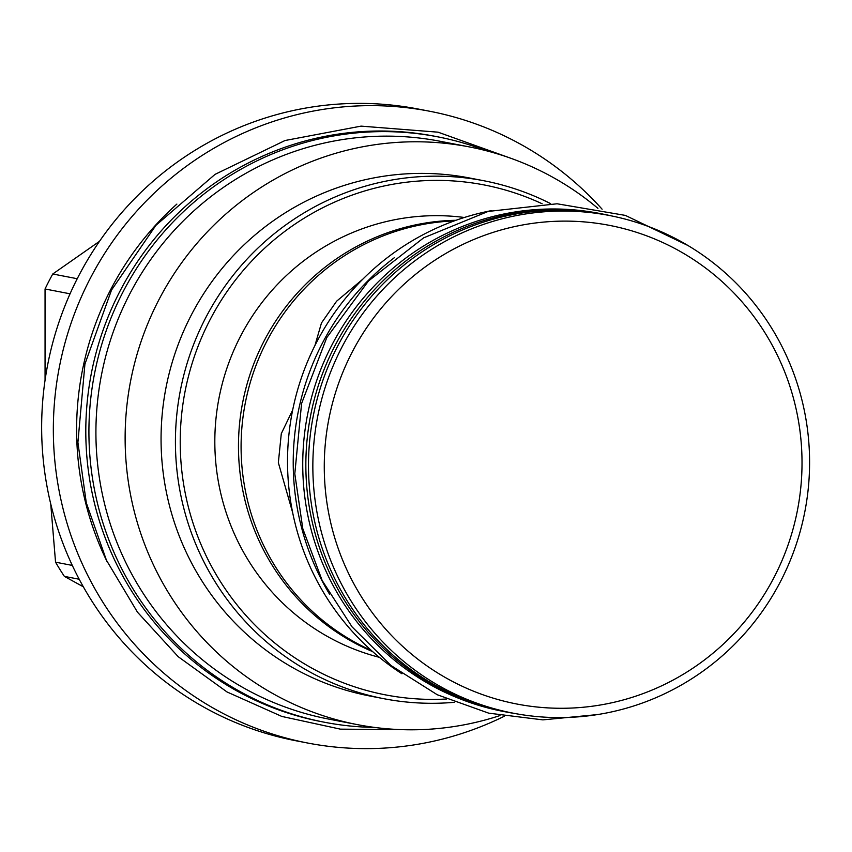 <?xml version="1.0" encoding="UTF-8"?>
<svg xmlns="http://www.w3.org/2000/svg" width="852" height="852" viewBox="0 0 852 852"><rect width="100%" height="100%" fill="white"/><g stroke="black" fill="none" stroke-linecap="round" stroke-linejoin="round"><path stroke-width="1.28" d="M429.642 111.239L417.949 108.981A321.737 315.048 100.9 0 0 344.602 103.731A321.737 315.048 -79.1 0 0 42.6 402.389A321.737 315.048 -79.1 0 0 295.921 740.761L307.625 743.019A321.737 315.048 -79.1 0 1 54.294 404.647A321.737 315.048 -79.1 0 1 356.296 105.989A321.737 315.048 -79.1 0 1 429.642 111.239A321.737 315.048 -79.1 0 1 602.108 209.209M83.326 586.794L64.369 576.378A288.445 282.459 -79.1 0 1 55.55 562.182L50.737 503.969M45.06 380.162L45.049 288.977A288.445 282.459 -79.1 0 1 52.76 273.993L99.503 241.318M79.193 579.243L64.369 576.378M72.303 565.419L55.55 562.182M70.045 293.812L45.049 288.977M77.234 278.721L52.76 273.993M504.16 716.319A321.737 315.048 -79.1 0 1 380.972 748.269A321.737 315.048 -79.1 0 1 307.625 743.019M107.629 562.746A297.976 291.789 -79.1 0 1 176.886 204.086M324.548 722.262L321.428 721.655A298.136 291.938 -79.1 0 1 86.02 442.912A298.136 291.938 100.9 0 1 434.509 136.203L437.619 136.81A298.136 291.938 100.9 0 0 89.141 443.519A298.136 291.938 -79.1 0 0 324.548 722.262A298.136 291.938 -79.1 0 0 374.603 727.416M485.991 150.655A298.136 291.938 100.9 0 0 437.619 136.81M440.047 141.251A294.228 288.114 100.9 0 0 372.974 136.458A294.228 288.114 -79.1 0 0 96.787 409.588A294.228 288.114 -79.1 0 0 328.457 719.035L357.67 724.679A294.228 288.114 -79.1 0 1 126 415.233A294.228 288.114 -79.1 0 1 402.187 142.103A294.228 288.114 100.9 0 1 469.26 146.895L440.047 141.251M499.975 715.563A294.228 288.114 100.9 0 1 424.754 729.482A294.228 288.114 -79.1 0 1 357.67 724.679M597.934 208.357A294.228 288.114 100.9 0 0 469.26 146.895M483.925 180.762L469.548 177.983A263.758 258.284 100.9 0 0 409.418 173.68A263.758 258.284 -79.1 0 0 161.837 418.534A263.758 258.284 -79.1 0 0 369.512 695.935L383.89 698.715A263.758 258.284 -79.1 0 1 176.204 421.303A263.758 258.284 -79.1 0 1 423.795 176.46A263.758 258.284 -79.1 0 1 483.925 180.762A263.758 258.284 -79.1 0 1 550.669 203.671M454.361 702.304A263.758 258.284 -79.1 0 1 444.02 703.006A263.758 258.284 -79.1 0 1 383.89 698.715M446.501 699.023A259.7 254.301 -79.1 0 1 444.669 699.109A259.7 254.301 -79.1 0 1 180.411 452.071A259.7 254.301 -79.1 0 1 424.754 180.677A259.7 254.301 -79.1 0 1 542.149 203.788M379.385 657.329A224.385 219.72 -79.1 0 1 214.992 450.42A224.385 219.72 -79.1 0 1 464.34 217.484M372.686 651.631A224.385 219.72 -79.1 0 1 238.635 454.989A224.385 219.72 -79.1 0 1 455.99 220.285M371.28 650.385A224.385 219.72 -79.1 0 1 241.254 455.49A224.385 219.72 -79.1 0 1 454.233 220.913M292.651 512.595L278.348 462.657L281.298 433.636L292.694 409.95M314.942 345.507L321.46 322.983L336.615 301.203L362.739 279.254M491.391 210.636A253.449 248.177 100.9 0 0 287.71 471.326A253.449 248.177 100.9 0 0 401.942 673.772M329.522 594.142A253.608 248.337 -79.1 0 1 293.407 472.455A253.608 248.337 100.9 0 1 394.529 257.56M506.28 712.006L503.17 711.409A253.608 248.337 -79.1 0 1 302.929 474.298A253.608 248.337 100.9 0 1 599.35 213.394L602.46 214.001A253.608 248.337 100.9 0 0 306.038 474.894A253.608 248.337 -79.1 0 0 506.28 712.006A253.608 248.337 -79.1 0 0 515.087 713.539M611.203 215.854A253.608 248.337 100.9 0 0 602.46 214.001M609.276 215.471L604.92 214.629A253.449 248.177 100.9 0 0 308.68 475.373A253.449 248.177 100.9 0 0 508.804 712.336L513.16 713.177A253.449 248.177 -79.1 0 1 313.035 476.215A253.449 248.177 100.9 0 1 609.276 215.471A253.449 248.177 100.9 0 1 809.4 452.433A253.449 248.177 -79.1 0 1 513.16 713.177M801.838 453.264A243.757 238.698 -79.1 0 1 572.491 708.012A243.757 238.698 -79.1 0 1 324.452 476.13A243.757 238.698 100.9 0 1 553.8 221.382A243.757 238.698 100.9 0 1 801.838 453.264M510.763 158.248L438.056 132.177L361.078 126.128L285.037 140.516L215.066 174.351L155.916 225.322L111.537 290.01L84.934 364.028L77.905 442.38L86.286 502.786L106.415 560.169L137.481 612.194L178.238 656.722L227.005 691.952L281.81 716.426L340.417 729.152L400.408 729.6M687.905 245.482L625.389 215.407L557.08 203.777L488.111 211.445L423.636 237.846L368.479 280.979L326.763 337.616L301.587 403.507L294.803 473.765L302.801 528.687L322.173 580.51L352.036 626.848L391.004 665.529L437.268 694.753L488.697 713.156L542.884 719.876L597.295 714.604"/></g></svg>

